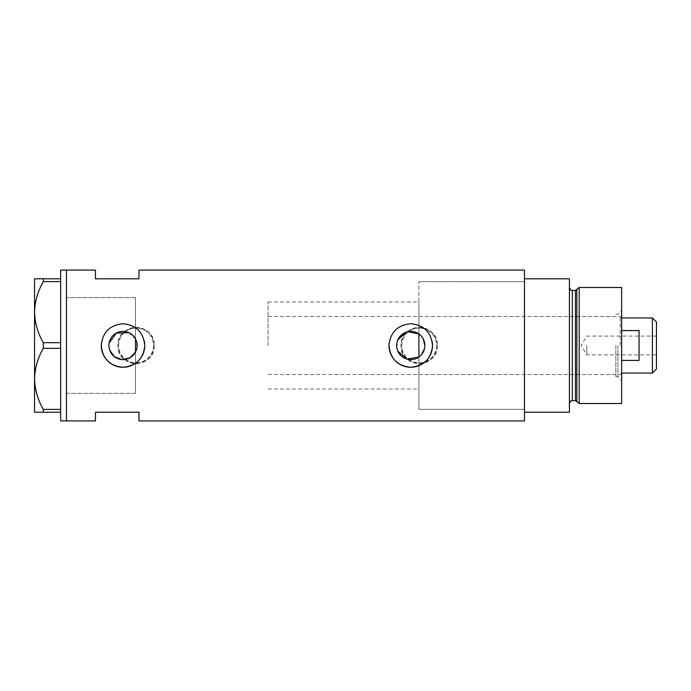 <?xml version="1.0" encoding="UTF-8"?>
<svg xmlns="http://www.w3.org/2000/svg" width="691" height="691" viewBox="0 0 691 691"><rect width="100%" height="100%" fill="white"/><g stroke="black" fill="none" stroke-linecap="round" stroke-linejoin="round"><path stroke-width="0.52" stroke-dasharray="3.46 2.59" d="M128.811 332.63L135.496 338.901L135.496 301.993L135.496 393.36L135.496 297.64L135.496 389.007L135.496 352.099L135.496 363.328L135.496 352.099L136.196 350.544M421.38 354.794L418.884 357.04L418.884 409.314L418.884 281.686L418.884 345.5L418.884 301.993L418.884 333.96L423.281 338.987M397.826 351.132L397.178 349.326M396.789 347.426L397.826 339.868M136.714 342.097L136.714 348.903M118.671 345.5A17.405 17.405 0 0 1 136.075 328.095A17.405 17.405 0 0 1 153.48 345.5A17.405 17.405 0 0 1 136.075 362.905A17.405 17.405 0 0 1 118.671 345.5A17.405 17.405 0 0 1 136.075 328.095A17.405 17.405 0 0 1 153.48 345.5A17.405 17.405 0 0 1 136.075 362.905A17.405 17.405 0 0 1 118.671 345.5M401.773 345.5A17.405 17.405 0 0 1 419.178 328.095A17.405 17.405 0 0 1 436.582 345.5A17.405 17.405 0 0 1 419.178 362.905A17.405 17.405 0 0 1 401.773 345.5A17.405 17.405 0 0 1 419.178 328.095A17.405 17.405 0 0 1 436.582 345.5A17.405 17.405 0 0 1 419.178 362.905A17.405 17.405 0 0 1 401.773 345.5M154.205 345.5C155.337 368.864 116.839 368.916 117.945 345.5C116.814 322.11 155.328 322.11 154.205 345.5A18.13 18.13 0 0 1 136.075 363.63A18.13 18.13 0 0 1 117.945 345.5A18.13 18.13 0 0 1 136.075 327.37A18.13 18.13 0 0 1 154.205 345.5M437.308 345.5C438.44 368.864 399.942 368.916 401.048 345.5C399.916 322.11 438.431 322.11 437.308 345.5A18.13 18.13 0 0 1 419.178 363.63A18.13 18.13 0 0 1 401.048 345.5A18.13 18.13 0 0 1 419.178 327.37A18.13 18.13 0 0 1 437.308 345.5M424.473 348.851L424.879 345.5M109.109 347.849L109.688 350.121M524.469 270.086L524.469 409.314L418.884 409.314L418.884 345.5L418.884 409.314L524.469 409.314L524.469 345.5L524.469 420.914M66.457 345.5L66.457 420.914L66.457 345.5M135.496 393.36L135.496 363.328L135.496 393.36L66.457 393.36L66.457 297.64L66.457 393.36L135.496 393.36M138.977 270.086L138.977 278.784L95.462 278.784L95.462 270.086M95.462 420.914L95.462 412.216L138.977 412.216L138.977 420.914M524.469 345.5L524.469 281.686L524.469 345.5M109.1 343.159L108.91 345.5M432.1 341.242A21.758 21.758 0 0 0 389.119 343.358M144.35 341.242A21.758 21.758 0 0 0 101.37 343.358M135.496 338.901L136.196 340.456M406.006 332.216L407.845 331.689M135.496 297.64L66.457 297.64L135.496 297.64M60.653 420.914L60.653 346.407L60.653 410.35L60.653 409.4L43.3 409.4L43.3 412.216L34.55 412.216L34.55 378.858C34.835 389.508 37.755 399.692 43.3 409.4M43.3 348.316L60.653 348.316L60.653 280.65L60.653 344.593L60.653 342.684L43.3 342.684L43.3 348.316C37.789 357.869 34.878 368.053 34.55 378.858L34.55 312.142C34.835 322.801 37.755 332.976 43.3 342.684M60.653 278.784L43.3 278.784L43.3 281.6L60.653 281.6L60.653 270.086M60.653 348.316L60.653 409.4M60.653 281.6L60.653 342.684M43.3 281.6C37.789 291.153 34.878 301.336 34.55 312.142L34.55 278.784L43.3 278.784M43.3 412.216L60.653 412.216M621.641 403.509L621.641 287.491M617.875 345.5L617.875 376.681L617.875 345.5M615.845 345.5L615.845 376.681L615.845 345.5M576.838 289.313L576.838 401.687M579.213 403.509L579.213 287.491M569.427 345.5L569.427 403.509L569.427 345.5M569.427 412.216L569.427 278.784L524.469 278.784L524.469 412.216L569.427 412.216M621.641 345.5L621.641 310.544L621.641 345.5M418.884 345.5L418.884 316.495L418.884 345.5M656.45 368.994L656.45 322.006M652.39 317.946L652.39 373.054M586.832 345.5L586.832 354.924L586.832 345.5M621.641 360.434L621.641 373.054L621.641 360.434L639.045 360.434L639.045 330.566L639.045 360.434L639.045 330.566L621.641 330.566M620.19 345.5L620.19 316.495L620.19 345.5M268.056 345.5L268.056 301.993L268.056 345.5M135.496 345.5L135.496 301.993L135.496 345.5M656.45 345.5L656.45 336.076L656.45 345.5M575.439 290.384L575.439 400.616M572.329 400.616L572.329 290.384M268.056 389.007L418.884 389.007M418.884 281.686L524.469 281.686L418.884 281.686M268.056 301.993L418.884 301.993M615.845 376.681L617.875 376.681L621.641 380.456M418.884 374.505L615.845 374.505M615.845 314.319L617.875 314.319L621.641 310.544M418.884 316.495L615.845 316.495M656.45 336.076L586.832 336.076L581.174 345.5L586.832 354.924L656.45 354.924M621.641 317.946L620.19 316.495L268.056 316.495M621.641 373.054L620.19 374.505L268.056 374.505"/><path stroke-width="1.04" d="M407.845 331.689L418.884 333.96L418.884 357.04L406.921 359.078L397.826 351.132M397.178 349.326L396.789 347.426M136.714 348.903L136.196 350.544M421.38 354.794L424.473 348.851M424.879 345.5A14.114 14.114 0 0 0 410.765 331.386A14.114 14.114 0 0 0 396.651 345.5A14.114 14.114 0 0 0 410.765 359.614A14.114 14.114 0 0 0 424.879 345.5L423.281 338.987M108.91 345.5A14.114 14.114 0 0 0 123.024 359.614A14.114 14.114 0 0 0 137.129 345.5A14.114 14.114 0 0 0 123.024 331.386A14.114 14.114 0 0 0 108.91 345.5L109.109 347.849M109.688 350.121L114.386 356.66L121.936 359.57L129.856 357.843L135.496 352.099L135.496 338.901M101.37 343.358A21.758 21.758 0 0 0 101.266 345.5C102.544 358.724 109.8 365.971 123.015 367.258C136.231 365.98 143.486 358.733 144.773 345.5C143.486 332.276 136.239 325.02 123.033 323.742C109.8 325.029 102.544 332.276 101.266 345.5A21.758 21.758 0 0 0 123.024 367.258A21.758 21.758 0 0 0 144.35 341.242M389.119 343.358A21.758 21.758 0 0 0 389.007 345.5C390.294 358.724 397.541 365.971 410.765 367.258C423.98 365.98 431.227 358.733 432.523 345.5C431.227 332.276 423.98 325.02 410.774 323.742C397.541 325.029 390.285 332.276 389.007 345.5A21.758 21.758 0 0 0 410.765 367.258A21.758 21.758 0 0 0 432.1 341.242M60.653 412.216L43.3 412.216L43.3 409.4L60.653 409.4L60.653 420.914L66.457 420.914L66.457 270.086L95.462 270.086L95.462 278.784L138.977 278.784L138.977 270.086L524.469 270.086L524.469 412.216L569.427 412.216L569.427 278.784L524.469 278.784L524.469 420.914L138.977 420.914L138.977 412.216L95.462 412.216L95.462 420.914L66.457 420.914L66.457 270.086L60.653 270.086L60.653 281.6L43.3 281.6L43.3 278.784L34.55 278.784L34.55 312.142C34.835 301.492 37.755 291.308 43.3 281.6M128.811 332.63L116.347 333.071L109.1 343.159M136.196 340.456L136.714 342.097M397.826 339.868L406.006 332.216M60.653 342.684L60.653 348.316L43.3 348.316L43.3 342.684L60.653 342.684L60.653 281.6M60.653 409.4L60.653 348.316M43.3 409.4C37.789 399.847 34.878 389.664 34.55 378.858L34.55 412.216L43.3 412.216M43.3 342.684C37.789 333.131 34.878 322.947 34.55 312.142L34.55 378.858C34.835 368.199 37.755 358.024 43.3 348.316M43.3 278.784L60.653 278.784M575.439 400.616L572.329 400.616L572.329 290.384L575.439 290.384L575.439 400.616L576.838 401.687L576.838 289.313L579.213 287.491L579.213 403.509L621.641 403.509L621.641 287.491L579.213 287.491M652.39 317.946L656.45 322.006L656.45 368.994L652.39 373.054L652.39 317.946L621.641 317.946M621.641 360.434L639.045 360.434L639.045 330.566L621.641 330.566M572.329 400.616C571.638 399.864 570.671 400.832 569.427 403.509M572.329 290.384C571.621 291.118 570.654 290.151 569.427 287.491M575.439 290.384L576.838 289.313M576.838 401.687L579.213 403.509M652.39 373.054L621.641 373.054"/></g></svg>
